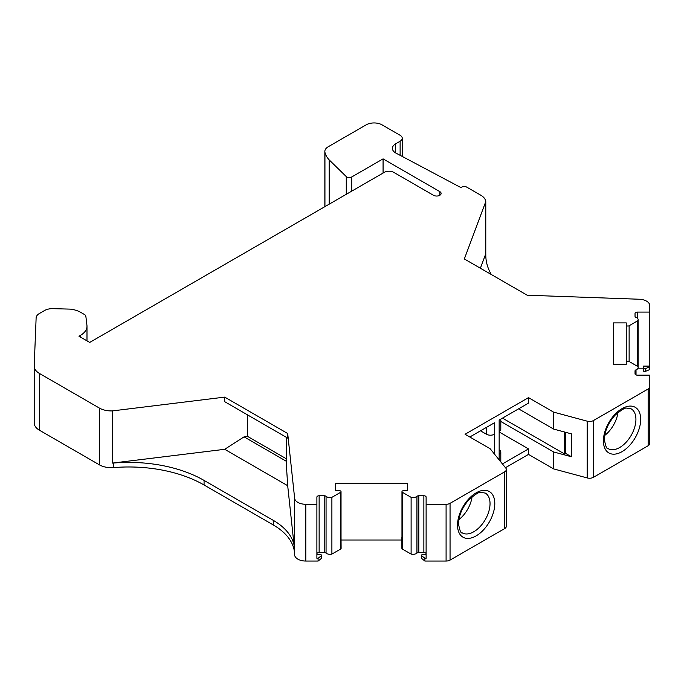 <?xml version="1.0" encoding="UTF-8"?>
<svg xmlns="http://www.w3.org/2000/svg" width="684" height="684" viewBox="0 0 684 684"><rect width="100%" height="100%" fill="white"/><g stroke="black" fill="none" stroke-linecap="round" stroke-linejoin="round"><path stroke-width="1.03" d="M346.275 194.299L346.275 176.592A3.454 1.992 0 0 0 351.696 176.985L383.074 158.868L439.812 191.623A4.489 2.591 0 0 1 441.12 193.452A4.489 2.591 0 0 1 438.35 195.846A4.489 2.591 0 0 1 433.468 195.282L393.779 172.368A6.729 3.882 180 0 0 384.263 172.368L89.715 342.428L78.968 336.22L80.421 335.382A22.427 12.945 0 0 0 86.988 326.225A22.427 12.945 0 0 0 86.936 325.336L85.953 317.06A11.209 6.472 0 0 0 84.961 314.811L80.541 312.255A20.187 11.654 180 0 0 70.29 309.125L52.377 308.638A11.209 6.472 0 0 0 44.537 310.536L39.398 313.503A11.209 6.472 0 0 0 36.115 317.932L35.44 336.254M346.275 176.592L329.166 159.885A38.86 22.435 180 0 1 324.943 152.352A11.5 6.643 180 0 1 324.84 151.455A11.5 6.643 180 0 1 328.209 146.761L366.171 124.839A11.209 6.472 180 0 1 382.023 124.839L400.123 135.287A7.285 4.207 180 0 1 402.252 138.262A7.285 4.207 180 0 1 400.123 141.237L395.685 143.802A11.209 6.472 180 0 0 392.402 148.377A11.209 6.472 180 0 0 396.378 153.327L460.948 187.604L461.888 187.065A3.36 1.941 180 0 1 466.642 187.065L480.878 195.273A16.818 9.713 0 0 1 485.777 201.6L464.342 258.971L527.21 295.223L638.591 299.216A11.209 6.472 0 0 1 649.8 305.688L649.8 366.804L645.303 368.685A1.12 0.65 0 0 1 644.131 368.736A1.12 0.65 0 0 1 643.524 368.154L643.524 366.102L649.8 366.102M649.8 366.804L649.8 369.548L645.303 371.429A1.12 0.65 180 0 1 644.131 371.48A1.12 0.65 180 0 1 643.524 370.908L643.524 368.154M638.146 368.847L643.524 368.847L643.524 366.102M505.459 467.694L528.493 454.398L553.587 468.891L587.171 477.928A5.609 3.24 0 0 0 593.507 477.287L648.158 445.729A5.609 3.24 0 0 0 649.8 443.446L649.8 375.148L637.274 375.148A2.24 1.291 180 0 1 635.034 373.849L635.034 370.925A2.24 1.291 180 0 1 636.026 369.847A4.762 2.753 0 0 0 638.146 367.564A4.762 2.753 0 0 0 637.762 366.487L629.126 361.494A1.684 0.975 0 0 0 627.288 361.28A1.684 0.975 0 0 0 626.253 362.178L626.253 364.333L613.36 364.333L613.36 322.899L626.253 322.899L626.253 325.054A1.684 0.975 0 0 0 627.288 325.952A1.684 0.975 0 0 0 629.126 325.738L637.762 320.745A4.762 2.753 0 0 0 638.146 319.667A4.762 2.753 0 0 0 636.026 317.385A2.24 1.291 180 0 1 635.034 316.307L635.034 313.383A2.24 1.291 180 0 1 637.274 312.084L649.8 312.084M113.501 463.034A106.524 61.5 0 0 1 204.071 480.416L273.249 520.344A72.88 42.083 0 0 1 294.052 545.003L294.59 550.004L294.59 497.815A11.209 6.472 0 0 0 305.808 504.288L316.889 504.288L316.889 497.063A2.24 1.291 180 0 1 319.137 495.763L324.199 495.763A2.24 1.291 180 0 1 326.063 496.345A4.762 2.753 0 0 0 331.894 497.345L340.538 492.352A1.684 0.975 0 0 0 341.034 491.668A1.684 0.975 0 0 0 339.349 490.693L335.622 490.693L335.622 483.255L407.382 483.255L407.382 490.693L403.654 490.693A1.684 0.975 0 0 0 401.97 491.668A1.684 0.975 0 0 0 402.466 492.352L411.11 497.345A4.762 2.753 0 0 0 416.941 496.345A2.24 1.291 180 0 1 418.805 495.763L423.866 495.763A2.24 1.291 180 0 1 426.115 497.063L426.115 504.288L446.088 504.288L446.088 561.051A5.609 3.24 0 0 0 450.055 560.102L504.706 528.552A5.609 3.24 0 0 0 506.348 526.261L506.348 469.498A5.609 3.24 0 0 0 505.818 468.13L490.163 448.747L465.06 434.254L528.493 397.635L553.587 412.127L587.171 421.164A5.609 3.24 0 0 0 593.507 420.523L648.158 388.965A5.609 3.24 0 0 0 649.8 386.682M446.088 561.051L424.901 561.051L421.643 558.46A1.12 0.65 180 0 1 421.429 558.076L421.429 555.331A1.12 0.65 0 0 0 421.643 555.707L424.901 558.306L426.115 558.306L426.115 504.288M411.11 497.345L411.11 554.1A4.762 2.753 0 0 0 416.941 553.099A2.24 1.291 180 0 1 418.805 552.527L423.866 552.527A2.24 1.291 180 0 1 426.115 553.826M411.11 554.1L402.466 549.115A1.684 0.975 180 0 1 401.97 548.431L401.97 491.668M341.111 540.018L401.893 540.018L401.97 537.265M341.034 491.668L341.034 548.431A1.684 0.975 180 0 1 340.538 549.115L331.894 554.1A4.762 2.753 0 0 1 326.063 553.099A2.24 1.291 180 0 0 324.199 552.527L319.137 552.527A2.24 1.291 180 0 0 316.889 553.826M321.36 558.46L321.36 555.707A1.12 0.65 0 0 0 321.574 555.331L321.574 558.076A1.12 0.65 180 0 1 321.36 558.46L318.094 561.051L305.808 561.051A11.209 6.472 0 0 1 294.59 554.579L294.59 554.579A72.88 42.083 180 0 0 273.249 524.927L204.071 484.99A106.524 61.5 0 0 0 113.689 467.591A16.818 9.713 180 0 1 99.411 464.846L39.458 430.227A17.938 10.354 0 0 1 34.2 422.909L34.2 366.145A17.938 10.354 180 0 1 34.209 365.906L35.388 336.254M224.711 397.113L287.69 433.511L287.69 438.093L224.711 401.696L224.711 397.113L112.407 410.904A16.818 9.713 180 0 1 99.411 408.083L39.458 373.464A17.938 10.354 180 0 1 34.2 366.145M294.59 497.815L287.69 433.511M446.088 504.288A5.609 3.24 0 0 0 450.055 503.339L504.706 471.789A5.609 3.24 0 0 0 506.348 469.498M480.519 430.817L486.469 434.254A5.609 3.24 180 0 0 494.395 434.254L494.395 453.988M469.814 436.999L494.395 422.806L494.395 434.254M500.799 419.112L500.799 429.219A5.609 3.24 180 0 1 499.158 431.51L499.158 454.398A5.609 3.24 0 0 0 500.799 452.107A5.609 3.24 0 0 0 499.158 449.815M499.158 431.51L499.158 420.062L528.493 403.124L528.493 397.635M499.158 431.963L528.493 448.901L528.493 454.398M528.493 448.901L502.441 463.94M500.799 421.472L553.587 451.953L553.587 468.891M553.587 412.127L553.587 429.065L518.583 408.844M553.587 451.953L571.414 456.75L565.497 453.33L564.48 453.919L502.501 418.129M565.497 432.262L565.497 453.33M571.414 456.75L571.414 433.861L553.587 429.065M626.253 364.333L626.253 325.054M401.893 537.265L401.893 548.431M341.034 537.265L341.111 548.431M613.36 322.899L613.36 364.333M637.762 320.745L637.762 366.487M286.451 458.853L247.599 436.418L247.599 414.923M286.451 437.375L286.451 466.18L287.69 485.7L224.711 449.303L244.068 436.854L247.599 436.418M112.407 410.904L112.407 463.094L224.711 449.303M244.068 436.854L286.451 461.349M491.266 274.498A106.524 61.5 0 0 1 485.794 255.038A106.524 61.5 0 0 1 485.802 254.422A16.818 9.713 0 0 0 485.802 254.328A16.818 9.713 0 0 0 485.777 253.79L480.382 268.222M485.777 253.79L485.777 201.6M329.166 159.885L329.166 204.183M383.074 173.052L383.074 158.868M294.052 545.003L287.69 485.7M318.094 561.051L318.094 558.306L316.889 558.306L316.889 504.288M331.894 497.345L331.894 554.1M335.622 483.255L335.622 490.693M407.382 483.255L407.382 490.693M316.889 554.681L320.454 554.681A1.12 0.65 0 0 1 321.574 555.331M321.36 555.707L318.094 558.306M421.429 555.331A1.12 0.65 0 0 1 422.55 554.681L426.115 554.681M424.901 561.051L424.901 558.306M472.097 496.738A22.982 13.27 -60 0 1 458.861 519.652M617.985 412.512A22.982 13.27 -60 0 1 604.75 435.426M564.48 453.919L564.48 431.989M486.469 427.389L486.469 434.254M499.158 459.879L499.158 454.398M499.158 426.927L499.158 420.062M587.171 421.164L587.171 477.928M593.507 420.523L593.507 477.287M648.158 388.965L648.158 445.729M603.416 440.889A26.351 15.21 120 0 0 622.047 451.645A26.351 15.21 120 0 0 640.686 419.377A26.351 15.21 120 0 0 622.047 408.622A26.351 15.21 120 0 0 603.416 440.889M636.026 369.847L636.026 374.926M629.126 361.494L629.126 325.738M637.274 312.084L637.274 318.086M645.303 371.429L645.303 368.685M485.802 254.422L485.802 255.654M400.123 155.148L400.123 141.237M324.943 206.619L324.943 152.352M351.696 176.985L351.696 191.169M439.812 195.282L439.812 191.623M395.685 143.802L395.685 152.959M294.59 550.004L294.59 554.544M305.808 504.288L305.808 561.051M319.137 495.763L319.137 552.527M324.199 495.763L324.199 552.527M326.063 496.345L326.063 553.099M340.538 549.115L340.538 492.352M402.466 549.115L402.466 492.352M416.941 496.345L416.941 553.099M418.805 495.763L418.805 552.527M423.866 495.763L423.866 552.527M421.643 558.46L421.643 555.707M450.055 503.339L450.055 560.102M504.706 471.789L504.706 528.552M494.797 503.604A26.351 15.21 -60 0 1 476.158 535.88A26.351 15.21 -60 0 1 457.528 525.115A26.351 15.21 -60 0 1 476.158 492.848A26.351 15.21 -60 0 1 494.797 503.604M485.272 493.079A22.982 13.27 -60 0 1 490.035 503.604A22.982 13.27 -60 0 1 480.006 526.74A22.982 13.27 -60 0 1 462.29 532.896C460.922 533.52 459.665 530.468 458.511 523.747C458.827 515.163 462.418 507.024 469.284 499.346C475.645 494.01 479.501 491.685 480.843 492.386L485.272 493.079M273.249 520.344L273.249 524.927M204.071 480.416L204.071 484.99M113.689 467.591L113.689 463.017M99.411 464.846L99.411 408.083M39.458 373.464L39.458 430.227M635.923 419.377A22.982 13.27 120 0 0 631.161 408.852L626.732 408.16C625.39 407.459 621.534 409.776 615.173 415.111C608.307 422.798 604.716 430.929 604.399 439.521C605.562 446.259 606.819 449.303 608.179 448.67A22.982 13.27 120 0 0 625.894 442.505A22.982 13.27 120 0 0 635.923 419.377M80.421 337.067L80.421 335.382M500.799 461.914L500.799 452.107M638.146 319.667L638.146 367.564M485.802 254.328L485.802 255.705M402.252 156.191L402.252 138.262M324.84 206.679L324.84 151.455M86.988 340.854L86.988 326.225"/></g></svg>
